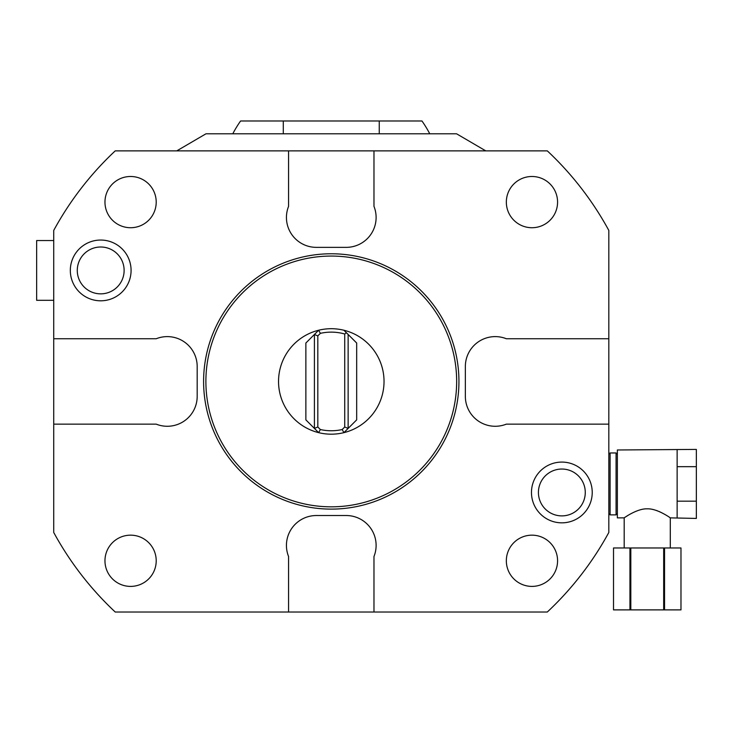 <?xml version="1.0" encoding="UTF-8"?>
<svg xmlns="http://www.w3.org/2000/svg" width="733" height="733" viewBox="0 0 733 733"><rect width="100%" height="100%" fill="white"/><g stroke="black" fill="none" stroke-linecap="round" stroke-linejoin="round"><path stroke-width="1.1" d="M608.821 532.47A315.969 315.969 0 0 1 547.313 612.018L373.977 612.018L373.977 556.512A29.888 29.888 0 0 0 346.214 515.528L316.326 515.528A29.888 29.888 0 0 0 288.573 556.512L288.573 612.018L115.228 612.018A315.969 315.969 0 0 1 53.729 532.47L53.729 424.141L156.211 424.141A29.888 29.888 0 0 0 197.186 396.388L197.186 366.5A29.888 29.888 0 0 0 156.211 338.747L53.729 338.747L53.729 230.419A315.969 315.969 0 0 1 115.228 150.87L288.573 150.87L288.573 206.376A29.888 29.888 0 0 0 316.326 247.36L346.214 247.36A29.888 29.888 0 0 0 373.977 206.376L373.977 150.87L547.313 150.87A315.969 315.969 0 0 1 608.821 230.419L608.821 532.47M608.821 338.747L506.338 338.747A29.888 29.888 0 0 0 465.354 366.5L465.354 396.388A29.888 29.888 0 0 0 506.338 424.141L608.821 424.141M592.227 492.466A30.374 30.374 0 0 0 561.845 462.083A30.374 30.374 0 0 0 531.471 492.466A30.374 30.374 0 0 0 561.845 522.84A30.374 30.374 0 0 0 592.227 492.466M131.079 270.431A30.374 30.374 0 0 0 100.696 240.048A30.374 30.374 0 0 0 70.322 270.431A30.374 30.374 0 0 0 100.696 300.805A30.374 30.374 0 0 0 131.079 270.431M288.573 150.87L373.977 150.87M53.729 424.141L53.729 338.747M53.729 240.534L36.65 240.534L36.65 300.319L53.729 300.319M373.977 612.018L288.573 612.018M484.907 150.302A277.541 277.541 0 0 1 485.759 150.87L456.567 133.791L205.982 133.791L176.79 150.87A277.541 277.541 0 0 1 177.643 150.302M429.758 133.791A111.022 111.022 0 0 0 421.951 120.982L240.598 120.982A111.022 111.022 0 0 0 232.792 133.791M283.295 133.791L283.295 120.982M379.254 133.791L379.254 120.982M203.6 381.444A127.67 127.67 0 0 0 331.27 509.114A127.67 127.67 0 0 0 458.94 381.444A127.67 127.67 0 0 0 331.27 253.774A127.67 127.67 0 0 0 203.6 381.444M205.891 381.444A125.38 125.38 0 0 0 331.27 506.824A125.38 125.38 0 0 0 456.659 381.444A125.38 125.38 0 0 0 331.27 256.064A125.38 125.38 0 0 0 205.891 381.444M343.914 330.244A52.73 52.73 0 0 0 278.54 381.444A52.73 52.73 0 0 0 343.914 432.644A52.73 52.73 0 0 0 343.914 330.244L356.678 343.017L356.678 419.872L343.914 432.644L342.183 429.538L344.721 427L348.138 428.411L348.138 334.477M320.367 333.35L317.82 335.888L317.82 427L320.367 429.538L318.635 432.644L305.872 419.872L305.872 343.017L318.635 330.244L320.367 333.35A49.322 49.322 0 0 1 344.721 334.001L344.721 427M344.73 334.001L346.407 332.745M320.367 429.538A49.322 49.322 0 0 0 342.183 429.538M317.82 427L314.411 428.411L314.411 334.477L317.82 335.888M557.575 560.782A25.618 25.618 0 0 0 531.956 535.163A25.618 25.618 0 0 0 506.338 560.782A25.618 25.618 0 0 0 531.956 586.4A25.618 25.618 0 0 0 557.575 560.782M156.211 560.782A25.618 25.618 0 0 0 130.584 535.163A25.618 25.618 0 0 0 104.966 560.782A25.618 25.618 0 0 0 130.584 586.4A25.618 25.618 0 0 0 156.211 560.782M557.575 202.106A25.618 25.618 0 0 0 531.956 176.488A25.618 25.618 0 0 0 506.338 202.106A25.618 25.618 0 0 0 531.956 227.725A25.618 25.618 0 0 0 557.575 202.106M156.211 202.106A25.618 25.618 0 0 0 130.584 176.488A25.618 25.618 0 0 0 104.966 202.106A25.618 25.618 0 0 0 130.584 227.725A25.618 25.618 0 0 0 156.211 202.106M585.273 492.466A23.429 23.429 0 0 0 561.845 469.038A23.429 23.429 0 0 0 538.425 492.466A23.429 23.429 0 0 0 561.845 515.885A23.429 23.429 0 0 0 585.273 492.466M124.124 270.431A23.429 23.429 0 0 0 100.696 247.003A23.429 23.429 0 0 0 77.277 270.431A23.429 23.429 0 0 0 100.696 293.851A23.429 23.429 0 0 0 124.124 270.431M608.821 454.249L610.094 452.967L610.094 514.878L608.821 513.595M617.36 513.595L616.077 514.878L616.077 452.967L610.094 452.967M677.136 449.989L677.136 466.664L696.35 466.664L696.35 449.411L617.36 449.98L617.36 517.865L624.186 517.865L625.231 517.168M669.284 517.186L670.301 517.865C671.804 518.9 657.648 508.345 647.248 508.839C636.849 508.345 622.683 518.9 624.186 517.865L624.186 547.972M670.301 547.972L670.301 517.865L696.35 518.433L696.35 501.18L677.136 501.18L677.136 517.855M677.136 466.664L677.136 501.18M625.955 516.692L627.585 515.656M655.788 510.26L656.896 510.644M656.933 510.654L657.767 510.965M658.958 511.451L659.911 511.872M660.662 512.22L661.23 512.495M696.35 466.664L696.35 501.18M629.94 547.972L680.975 547.972L680.975 609.883L613.512 609.883L613.521 547.972L629.94 547.972L629.94 609.883M613.521 547.972L613.512 609.883M630.82 547.972L630.82 609.883M663.677 547.972L663.677 609.883M664.547 547.972L664.547 609.883M616.077 514.878L610.094 514.878M680.975 547.972L680.975 609.883M617.36 454.249L616.077 452.967"/></g></svg>
